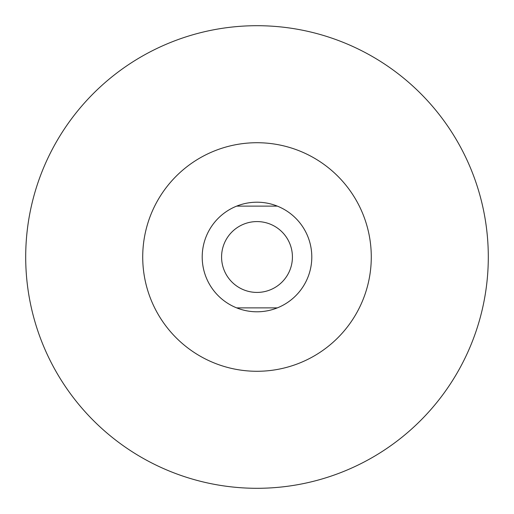 <?xml version="1.0" encoding="UTF-8"?>
<svg xmlns="http://www.w3.org/2000/svg" width="514" height="514" viewBox="0 0 514 514"><rect width="100%" height="100%" fill="white"/><g stroke="black" fill="none" stroke-linecap="round" stroke-linejoin="round"><path stroke-width="0.77" d="M257 25.7A231.3 231.3 0 0 0 25.7 257A231.3 231.3 0 0 0 257 488.3A231.3 231.3 0 0 0 488.3 257A231.3 231.3 0 0 0 257 25.7M257 142.719A114.281 114.281 0 0 0 142.719 257A114.281 114.281 0 0 0 257 371.281A114.281 114.281 0 0 0 371.281 257A114.281 114.281 0 0 0 257 142.719M277.335 206.12L236.665 206.12A54.792 54.792 0 0 1 311.792 257A54.792 54.792 0 0 1 236.665 307.88L277.335 307.88M236.665 206.12A54.792 54.792 0 0 0 236.665 307.88M292.421 257A35.421 35.421 0 0 1 257 292.421A35.421 35.421 0 0 1 221.579 257A35.421 35.421 0 0 1 257 221.579A35.421 35.421 0 0 1 292.421 257"/></g></svg>
